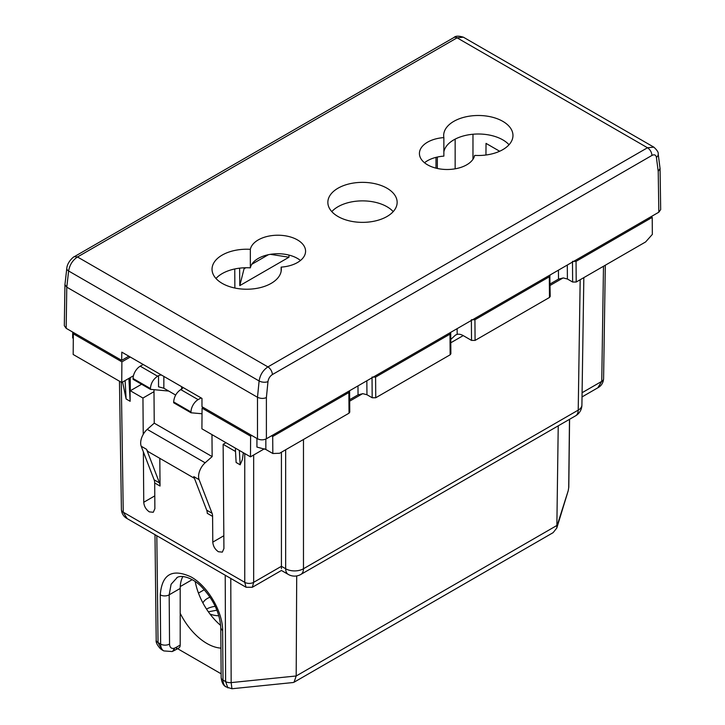 <?xml version="1.0" encoding="UTF-8"?>
<svg xmlns="http://www.w3.org/2000/svg" width="725" height="725" viewBox="0 0 725 725"><rect width="100%" height="100%" fill="white"/><g stroke="black" fill="none" stroke-linecap="round" stroke-linejoin="round"><path stroke-width="1.09" d="M450.769 339.454L455.499 335.05L457.176 334.352A15.116 8.727 60 0 1 463.302 335.657L471.522 340.406L475.083 340.406L549.478 297.458L550.212 296.416L549.822 275.138M435.997 157.361L435.997 168.155M239.612 268.159L239.794 285.623L288.985 257.221L288.976 255.082M234.864 288.033L234.755 268.966M239.794 285.623L244.289 267.788M268.404 254.702L251.811 264.281M245.802 267.752L244.298 268.622M270.353 254.339L288.985 257.221M472.972 134.252L472.972 159.292M499.661 151.253L486.031 143.387L485.94 155.005M349.667 399.683L358.05 394.853L362.817 393.675L366.959 394.735L372.188 397.753L375.749 397.753L375.595 377.091L372.034 377.091M550.121 283.955L558.504 279.116L563.271 277.938L567.403 279.007L572.641 282.025L576.203 282.025L645.612 241.951L652.346 234.392L652.219 217.382L576.049 261.362L572.487 261.362M439.069 361.195L444.588 358.014M130.219 377.616L130.319 390.748L141.583 384.25M133.445 375.758L121.737 382.519L73.18 354.489L73.334 333.817L74.512 333.138M121.737 382.519L121.891 361.857L130.264 357.017M251.802 435.498L250.623 436.178L250.469 456.841L201.913 428.81L202.067 408.148L203.254 407.459M121.891 361.857L73.334 333.817M250.623 436.178L202.067 408.148M271.513 435.816L272.7 436.495L348.87 392.524L349.368 390.875M450.488 332.494L449.989 334.143L375.595 377.091M450.723 333.101L450.877 353.764L450.143 354.806L375.749 397.753M349.604 391.482L349.767 412.144L349.024 413.187L279.614 453.261L272.827 453.506L272.7 436.495M250.469 456.841L264.444 448.775M651.041 216.703L652.219 217.382M550.058 275.754L549.323 276.787L474.929 319.743L471.368 319.743M235.335 448.104L236.123 462.487L240.147 464.807L242.386 459.532L243.346 452.726M235.516 451.485L223.137 444.334L223.925 548.553L222.33 552.133L218.406 551.734C215.017 549.405 213.15 546.197 212.788 542.119L212.597 516.39A12.597 7.277 120 0 0 212.053 513.273L206.716 510.183A12.597 7.277 -60 0 1 207.25 513.3L212.597 516.39M211.972 434.619L212.144 456.596L205.139 462.804L147.229 429.372A12.533 7.232 120 0 0 140.668 443.048A12.533 7.232 120 0 0 141.203 446.237L154.144 479.841A12.597 7.277 120 0 1 154.688 482.959L154.878 508.687L153.283 512.276L149.359 511.877C145.979 509.539 144.103 506.34 143.749 502.262L143.369 451.856M143.233 434.366L142.952 398.043L130.319 390.748M128.887 378.387L130.137 401.297L129.956 377.77M130.137 401.297L126.114 398.977L122.579 382.03M225.973 442.694L223.137 444.334M153.99 391.672L142.952 398.043M651.757 216.286L651.757 217.119M72.699 332.086L72.654 337.932L73.297 338.312M272.827 453.506L265.839 449.473L256.931 447.071L256.931 438.453M281.427 452.21L281.427 568.627M198.451 593.086L204.287 589.724M218.823 615.797A17.663 10.195 180 0 1 210.005 614.048M202.909 602.955A17.663 10.195 180 0 1 210.051 597.183M182.908 576.493A37.8 21.822 -120 0 0 180.199 588.455L169.179 594.817L171.109 584.25L177.362 577.345M175.323 649.981A6.298 3.634 60 0 0 175.414 649.935L172.641 651.34L174.544 648.159L176.719 647.044A6.298 3.634 60 0 1 175.414 649.935L178.894 647.923A6.298 3.634 -120 0 0 180.199 645.033L180.199 588.455M195.215 581.586A48.512 28.003 -120 0 0 220.654 625.412M180.199 613.278A48.512 28.003 -120 0 0 220.944 648.123M192.17 579.674L180.253 586.561M244.751 453.542L244.751 582.329A6.298 3.698 0 0 0 253.659 582.329L252.363 587.259L246.056 587.259L244.751 582.329L123.25 512.185L121.293 382.265M246.056 587.259L127.165 518.611L123.25 512.185A6.298 3.634 -0.9 0 1 121.41 509.666L119.462 381.205M194.436 478.328L148.607 451.865A12.533 7.232 -60 0 1 146.55 449.319L159.491 482.923A12.597 7.277 -60 0 1 160.035 486.04L159.817 458.345M147.229 429.372L154.235 423.164L212.144 456.596M153.981 389.678L154.235 423.164M168.735 391.056L150.419 389.343L133.092 379.338L133.092 378.532L150.419 388.537C150.845 383.289 153.238 379.193 157.606 376.221L158.53 375.704A3.779 2.184 180 0 1 161.548 375.088M143.178 364.476L140.224 366.188A10.077 5.818 120 0 0 133.092 378.532M182.718 387.304A3.779 2.184 180 0 1 182.736 387.522A3.779 2.184 180 0 1 181.649 389.053L180.743 389.579L198.124 399.62L201.088 397.907M198.124 399.62A10.077 5.818 120 0 0 191.001 411.963L191.001 412.779L202.03 413.757M205.139 462.804A12.533 7.232 120 0 0 198.578 476.479A12.533 7.232 120 0 0 199.112 479.669L212.053 513.273M582.03 396.928L597.835 387.793L601.75 381.368L603.49 266.274M221.134 673.815L177.589 648.676M296.706 575.931L296.19 675.981L557.235 525.272L568.246 490.589L568.799 487.118L569.578 419.286M199.112 479.669L193.765 476.579L206.716 510.183M150.419 389.343L150.419 388.537M191.001 412.779L173.674 402.774L173.674 401.958C174.1 396.72 176.447 392.587 180.743 389.579M558.232 425.838L556.827 527.981L568.255 490.589M172.405 651.44L172.641 651.349A6.298 6.298 0 0 1 172.133 651.548A6.298 4.287 71.1 0 0 174.544 648.159A8.818 5.093 -60 0 1 169.55 644.045L169.179 594.817A6.298 3.67 -0.4 0 1 160.27 594.862C161.92 574.272 172.133 568.273 190.92 576.864C207.667 585.873 222.928 611.855 222.638 630.868L220.79 628.213M169.55 644.045A6.298 3.67 179.6 0 1 160.642 644.09L158.05 642.586L162.128 649.953L160.569 648.893C157.144 645.132 155.685 642.178 156.201 640.048L156.201 640.048A6.298 3.652 -0.7 0 0 158.05 642.586L156.817 535.73M222.638 630.868L223.01 680.095L225.611 681.591L227.904 687.925M225.221 575.224L225.611 681.591A6.298 3.688 -0.2 0 0 231.157 682.606L231.946 688.75L293.136 682.524L294.042 682.225L296.19 675.981L231.157 682.606L230.777 578.432M175.667 395.062L163.85 388.237L158.53 386.797L158.53 375.704M294.042 682.225L553.121 532.648L556.827 527.981M128.86 356.211L121.673 360.361L66.165 328.316L64.317 325.715L64.942 284.635L66.782 287.163L257.493 397.273C260.583 398.668 263.556 398.777 266.392 397.581L266.392 438.779C263.42 440.184 260.456 440.184 257.484 438.779L201.976 406.725L201.976 398.424L121.8 352.132L121.673 360.361M66.165 328.316L66.782 287.163L68.63 270.996A6.298 3.163 -173.5 0 1 66.791 268.404L64.942 284.635M660.683 209.597L658.835 212.198L266.392 438.779M658.835 212.198L658.218 171.363L660.058 168.517L658.2 154.026A6.298 4.051 -7.4 0 0 658.182 153.917M424.524 162.753A27.722 16.004 180 0 1 443.863 156.129L443.863 137.605A27.722 16.004 180 0 0 419.422 153.501A27.722 16.004 180 0 0 427.532 164.811A27.722 16.004 180 0 0 456.206 168.617A27.722 16.004 180 0 0 474.657 155.386A34.646 20.001 0 0 0 512.965 135.493A34.646 20.001 0 0 0 502.815 121.347A34.646 20.001 0 0 0 465.06 117.015A34.646 20.001 0 0 0 443.673 135.493A34.646 20.001 0 0 0 443.863 137.605M509.032 144.755A34.646 20.001 0 0 0 502.815 139.871A34.646 20.001 0 0 0 466.764 135.149A34.646 20.001 0 0 0 443.863 151.906M250.343 249.337A34.646 20.001 0 0 0 212.035 269.229A34.646 20.001 0 0 0 222.185 283.375A34.646 20.001 0 0 0 259.94 287.707A34.646 20.001 0 0 0 281.327 269.229A34.646 20.001 0 0 0 281.137 267.117A27.722 16.004 0 0 0 305.578 251.231A27.722 16.004 0 0 0 297.468 239.912A27.722 16.004 0 0 0 268.794 236.105A27.722 16.004 0 0 0 250.343 249.337L250.343 267.851A34.646 20.001 0 0 0 215.968 278.491M281.137 271.34L281.137 267.117M300.476 260.483A27.722 16.004 0 0 0 297.468 258.426A27.722 16.004 0 0 0 268.794 254.62A27.722 16.004 0 0 0 250.343 267.851M338.004 216.503A34.646 20.001 0 0 0 375.758 220.844A34.646 20.001 0 0 0 397.146 202.366A34.646 20.001 0 0 0 386.996 188.219A34.646 20.001 0 0 0 349.242 183.878A34.646 20.001 0 0 0 327.854 202.366A34.646 20.001 0 0 0 338.004 216.503M393.213 211.618A34.646 20.001 0 0 0 386.996 206.734A34.646 20.001 0 0 0 331.787 211.618M457.131 328.652L457.176 334.352M437.338 157.044L437.338 168.472M455.155 139.137L455.155 168.816M349.677 401.152L362.636 393.666M450.796 342.771L463.212 335.603M550.13 285.414L563.089 277.938M471.377 320.432L471.522 340.406M449.989 334.143L450.143 354.806M285.659 449.772L285.659 568.744A12.597 7.404 -0 0 0 303.476 568.744L303.476 439.486M253.659 455.001L253.659 582.329L281.427 566.298L285.659 568.744A12.597 7.277 120 0 0 288.269 574.427A12.597 12.597 0 0 0 300.866 574.427A12.597 7.277 60 0 0 303.476 568.744L578.215 410.123L580.181 279.723M358.05 394.853L357.978 385.899M366.85 380.779L366.959 394.735M558.504 279.116L558.431 270.171M567.303 265.051L567.403 279.007M474.929 319.743L475.083 340.406M143.749 502.262L154.788 495.882M265.839 449.473L265.839 439.06M348.87 392.524L349.024 413.187M372.188 397.753L372.034 377.779M583.833 277.621L581.903 405.085A12.597 7.277 0.9 0 1 578.215 410.123A12.597 7.277 60 0 1 575.605 415.806A12.597 12.597 0 0 0 581.903 405.03M549.323 276.787L549.478 297.458M572.641 282.025L572.487 262.051M576.049 261.362L576.203 282.025M582.093 392.714L601.75 381.368A6.298 3.634 0.9 0 0 603.59 378.849L605.312 265.223M206.525 609.082A19.394 11.201 180 0 1 215.216 606.308M240.147 464.807L239.359 450.424M126.114 398.977L125.108 380.571M154.688 482.959L160.035 486.04M212.788 542.119L223.835 535.748M176.719 647.044L180.199 645.033M172.133 651.548L163.778 650.905A15.116 8.727 -60 0 1 160.642 644.09L160.27 594.862M159.491 482.923L154.144 479.841M140.224 366.188L157.606 376.221M146.55 449.319L141.203 446.237M173.674 401.958L191.001 411.963M568.799 487.118A6.298 3.625 0.7 0 1 568.699 487.726L569.487 419.34M231.946 688.75L226.137 686.91A15.116 8.727 120 0 1 223.01 680.095A6.298 3.67 179.6 0 1 221.161 677.522L220.79 628.303C220.101 613.821 213.893 600.218 202.166 587.477C195.478 579.855 182.863 573.883 176.818 577.626M163.85 388.237L163.85 376.411M181.622 389.062L181.622 386.679M257.484 397.264L257.484 438.779M74.267 256.713L74.349 256.659C74.702 255.943 67.307 261.353 66.791 268.404A6.298 3.163 -173.5 0 1 66.8 268.322M658.218 171.363L656.406 157.361C655.88 154.878 654.394 154.235 651.956 155.422L272.364 374.58C269.927 376.202 268.468 378.55 267.978 381.622A6.298 3.099 -174.3 0 1 259.115 380.969L68.63 270.996C69.663 264.897 72.618 260.23 77.502 256.976L457.085 37.818L463.375 37.193C458.671 35.742 455.527 35.851 453.941 37.51A6.298 3.634 60 0 1 457.085 37.818L647.498 147.755L267.915 366.904C263.039 370.158 260.103 374.852 259.115 380.969L257.493 397.273M453.941 37.51L74.349 256.659L77.502 256.976L267.915 366.904A6.298 3.634 -120 0 1 272.364 374.58M267.978 381.622L266.392 397.581M656.406 157.361A6.298 4.051 -7.4 0 0 658.2 154.026C658.572 152.422 657.113 150.129 653.814 147.139L647.498 147.755C650.189 149.604 651.675 152.159 651.956 155.422M653.959 147.22L463.375 37.183M300.866 574.427L575.605 415.806M252.354 587.259L281.427 570.475L288.269 574.427M216.902 610.205L208.356 611.791M156.201 640.048L154.987 534.678M127.165 518.611C123.712 516.735 121.791 513.744 121.41 509.666M597.835 387.793C601.288 385.917 603.209 382.927 603.59 378.849M226.137 686.91C223.354 685.669 221.696 682.542 221.161 677.522M163.778 650.905L162.128 649.953M660.058 168.517L660.683 209.579"/></g></svg>
